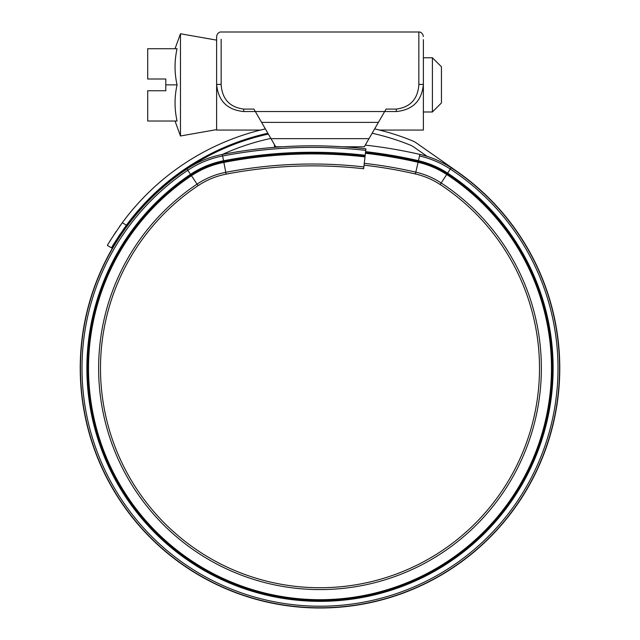 <?xml version="1.0" encoding="UTF-8"?>
<svg xmlns="http://www.w3.org/2000/svg" width="640" height="640" viewBox="0 0 640 640"><rect width="100%" height="100%" fill="white"/><g stroke="black" fill="none" stroke-linecap="round" stroke-linejoin="round"><path stroke-width="0.96" d="M256.904 114.248L259.512 118.768M380.488 118.768L383.096 114.248M423.376 39.68L423.376 84.424C421.776 100.912 412.744 109.952 396.256 111.536L384.664 111.536L386.08 109.088L396.256 109.088C410.216 107.264 417.744 99.192 418.848 84.872L418.856 32C418.608 31.824 422.56 31.744 423.376 36.52M221.144 39.232L221.152 84.872C222.264 99.2 229.792 107.272 243.744 109.088L253.92 109.088L255.336 111.536L384.664 111.536L378.4 122.384L261.6 122.384L255.336 111.536L243.744 111.536C227.264 109.96 218.232 100.92 216.624 84.424L216.624 39.232M368.488 139.552L369.008 138.648L368.488 139.552M261.6 122.384L275.688 146.784L282.288 146.784M342.656 146.784L364.312 146.784L378.4 122.384M221.144 84.376L216.624 84.424L216.624 36.52C217.44 31.744 221.392 31.824 221.144 32L418.856 32M432.408 57.76L441.448 66.8L441.448 102.952L432.408 111.984L432.408 57.76L423.376 57.76M175.032 121.024L180.472 135.984L180.472 33.76L216.624 40.136M165.784 84.872L165.784 90.744L147.712 90.744L147.712 121.024L177.064 121.024C174.384 108.976 174.384 96.92 177.064 84.872C174.384 72.824 174.384 60.768 177.064 48.72L147.712 48.72L147.712 79L165.784 79L165.784 84.872L177.064 84.872M423.376 84.872L423.376 130.064L379.504 130.064M216.624 84.872L216.624 130.064L260.496 130.064M270.856 138.424A234.992 234.992 0 0 0 222.448 154.432M268.344 134.064A239.784 239.784 0 0 0 320 608A239.784 239.784 0 0 0 457.536 171.8L416.552 143.104A22.864 22.864 0 0 0 412.008 140.64A245.472 245.472 0 0 0 374.64 128.904M293.576 606.536L295.784 606.776M307.52 607.672L309.664 607.776M305.752 607.576L307.08 607.648M301.576 607.288L305.664 607.568M325.552 607.936L330.688 607.76M328.184 607.864L332.104 607.696M330.768 607.76L332.96 607.648M340.688 607.104L347.176 606.456M347.384 606.432L345.208 606.672M330.968 607.752L327.08 607.896M107.408 245.48L111.56 247.872L107.408 245.48C107.936 243.92 112.888 236.344 122.272 222.752L119.176 227.048M116.288 231.256L113.72 235.152M111.504 238.656L109.664 241.664M265.36 128.904A245.472 245.472 0 0 0 122.272 222.752L126.448 225.16C117.064 238.712 112.104 246.28 111.56 247.872L112.496 246.264M427.192 156.4L413.808 147.032A18.08 18.08 0 0 0 410.216 145.08A240.688 240.688 0 0 0 372.128 133.248M267.872 133.248A240.688 240.688 0 0 0 126.448 225.16L123.344 229.448M113.808 244.064L115.648 241.064M117.872 237.552L120.472 233.616M365.272 145.128A478.64 478.64 0 0 1 419.888 154.416L419.544 155.944A95.2 95.2 0 0 1 450.288 169.048A238 238 0 0 1 320 606.216A238 238 0 0 1 187.832 170.288A95.2 95.2 0 0 1 222.632 155.992A473.464 473.464 0 0 1 365.736 150.392L363.656 168.76A454.976 454.976 0 0 0 226.136 174.144A76.712 76.712 0 0 0 198.096 185.664A219.52 219.52 0 0 0 320 587.736A219.52 219.52 0 0 0 440.168 184.52A76.712 76.712 0 0 0 415.392 173.96A458.592 458.592 0 0 0 364.056 165.168M419.544 155.944L418.256 161.52A471.352 471.352 0 0 0 365.496 152.488A471.352 471.352 0 0 1 418.256 161.52A89.48 89.48 0 0 1 447.16 173.832A232.28 232.28 0 0 1 320 600.496A232.28 232.28 0 0 1 191.008 175.048A89.48 89.48 0 0 1 223.72 161.608A467.736 467.736 0 0 1 365.088 156.08A467.736 467.736 0 0 0 223.72 161.608L225.784 172.32A456.832 456.832 0 0 1 363.864 166.92M419.888 154.416A96.768 96.768 0 0 1 451.144 167.736A239.568 239.568 0 0 1 320 607.784A239.568 239.568 0 0 1 186.96 168.992A96.768 96.768 0 0 1 222.336 154.456A475.024 475.024 0 0 1 365.912 148.84L365.736 150.392M274.36 144.488L274.592 147.336M365.408 153.28A470.56 470.56 0 0 1 418.08 162.296L418.256 161.52A89.48 89.48 0 0 1 447.16 173.832A232.28 232.28 0 0 1 552.28 368.216M270.992 138.648L369.008 138.648M243.744 109.088L243.744 111.536M396.256 109.088L396.256 111.536M418.856 84.376L423.376 84.424M451.144 167.736L447.624 173.128A233.128 233.128 0 0 1 320 601.344A233.128 233.128 0 0 1 190.536 174.344L198.096 185.664M365.592 151.648A472.2 472.2 0 0 1 418.448 160.696A90.328 90.328 0 0 1 447.624 173.128L446.72 174.504A231.488 231.488 0 0 1 320 599.704A231.488 231.488 0 0 1 191.448 175.712A88.68 88.68 0 0 1 223.872 162.392A466.944 466.944 0 0 1 365 156.872M364.272 163.328A460.448 460.448 0 0 1 415.808 172.152L418.08 162.296A88.68 88.68 0 0 1 446.72 174.504L441.184 182.968A221.368 221.368 0 0 1 320 589.584A221.368 221.368 0 0 1 197.064 184.12A78.568 78.568 0 0 1 225.784 172.32L226.136 174.144M222.336 154.456L223.56 160.776A90.328 90.328 0 0 0 190.536 174.344L186.96 168.992M191.008 175.048A89.48 89.48 0 0 1 223.72 161.608L223.56 160.776A468.584 468.584 0 0 1 365.184 155.24M415.392 173.96L415.808 172.152A78.568 78.568 0 0 1 441.184 182.968L440.168 184.52M418.256 161.52A89.48 89.48 0 0 1 447.16 173.832M216.624 129.608L180.472 135.984M175.032 48.72L180.472 33.76M432.408 111.984L423.376 111.984"/></g></svg>
